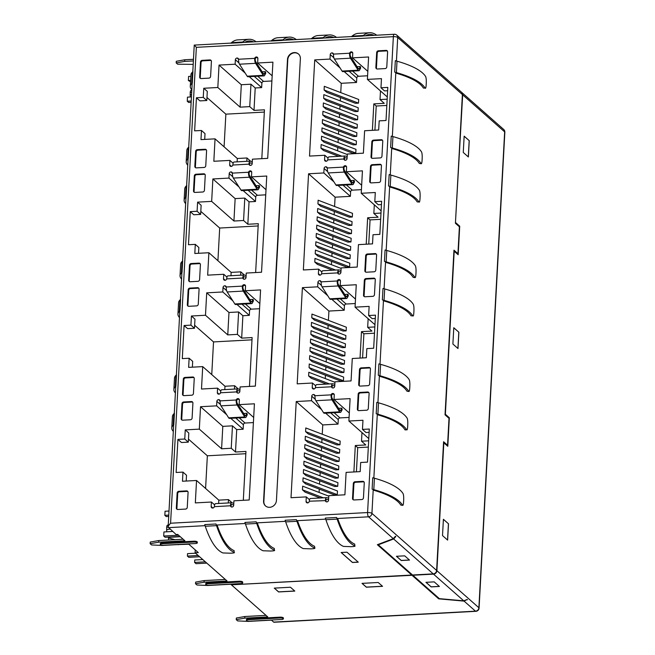 <?xml version="1.0" encoding="UTF-8"?>
<svg xmlns="http://www.w3.org/2000/svg" width="655" height="655" viewBox="0 0 655 655"><rect width="100%" height="100%" fill="white"/><g stroke="black" fill="none" stroke-linecap="round" stroke-linejoin="round"><path stroke-width="0.98" d="M169.006 511.031L165.052 511.244L164.831 515.321L166.247 516.574L168.712 516.435M168.785 515.108L164.831 515.321M172.65 531.475L163.93 531.95L163.709 536.027L165.125 537.28L180.019 536.47M178.602 535.217L163.709 536.027M190.834 76.324L188.599 76.438L188.378 80.516L190.54 81.728M190.613 80.393L188.378 80.516M191.432 96.932L187.477 97.145L187.256 101.222L188.673 102.475L191.145 102.344M191.211 101.009L187.256 101.222M269.655 507.314A6.828 6.124 -48.6 0 0 276.443 500.445L300.367 58.745A6.828 6.124 -48.6 0 0 298.451 53.972A6.828 6.124 -48.6 0 0 291.606 53.292A6.828 6.124 -48.6 0 0 287.496 59.441L263.572 501.141A6.828 6.124 -48.6 0 0 265.488 505.914A6.828 6.124 -48.6 0 0 269.655 507.314M257.882 58.303L256.932 57.468A1.711 1.531 -48.6 0 0 255.278 58.868L255.237 59.187A2.563 0.852 86.9 0 0 255.794 61.848L263.466 73.843A2.563 0.852 86.9 0 0 263.646 74.064A2.563 0.852 86.9 0 0 263.916 74.179A2.563 0.852 86.9 0 0 264.317 73.819L265.431 71.649L262.172 71.829M265.431 71.649L265.791 73.114L264.677 75.292A4.266 1.416 -93.1 0 1 264.006 75.882A4.266 1.416 -93.1 0 1 263.556 75.693A4.266 1.416 -93.1 0 1 263.253 75.333L255.581 63.338A4.266 1.416 -93.1 0 1 254.672 58.688L254.713 58.369A1.711 1.531 131.4 0 1 257.882 58.508L257.636 62.995L272.914 62.168L267.707 158.354L252.429 159.181L252.191 163.668A1.711 1.531 131.4 0 1 248.982 164.151L248.974 163.84A4.266 1.416 -93.1 0 1 250.144 161.138A4.266 1.416 -93.1 0 1 250.284 161.155L252.298 161.646M264.006 75.882L247.926 76.75A4.266 1.416 -93.1 0 1 247.467 76.561A4.266 1.416 -93.1 0 1 247.172 76.201L239.501 64.206A4.266 1.416 -93.1 0 1 238.592 59.556L238.567 59.245A1.711 1.531 131.4 0 0 235.366 59.728L235.129 64.215L219.04 65.082L217.828 87.5L203.754 88.261L203.263 97.39L196.426 97.759L194.633 130.853L201.47 130.484L200.979 139.613L215.045 138.852L213.833 161.269L229.913 160.401L229.676 164.88L231.395 166.403M251.716 172.183L250.759 171.34A1.711 1.531 -48.6 0 0 249.113 172.748L249.072 173.067A2.563 0.852 86.9 0 0 249.62 175.728L257.292 187.723A2.563 0.852 86.9 0 0 257.472 187.944A2.563 0.852 86.9 0 0 257.743 188.05A2.563 0.852 86.9 0 0 258.144 187.698L259.265 185.529L256.007 185.701M259.265 185.529L259.626 186.994L258.504 189.164A4.266 1.416 -93.1 0 1 257.841 189.762A4.266 1.416 -93.1 0 1 257.382 189.573A4.266 1.416 -93.1 0 1 257.087 189.213L249.416 177.21A4.266 1.416 -93.1 0 1 248.499 172.568L248.548 172.249A1.711 1.531 131.4 0 1 251.716 172.388L251.471 176.866L266.749 176.039L261.541 272.234L246.264 273.061L246.018 277.54A1.711 1.531 131.4 0 1 242.817 278.031L242.809 277.72A4.266 1.416 -93.1 0 1 243.971 275.018A4.266 1.416 -93.1 0 1 244.119 275.034L246.133 275.526M257.841 189.762L241.752 190.63A4.266 1.416 -93.1 0 1 241.302 190.441A4.266 1.416 -93.1 0 1 241.007 190.081L233.336 178.086A4.266 1.416 -93.1 0 1 232.419 173.436L232.402 173.117A1.711 1.531 131.4 0 0 229.201 173.608L228.955 178.086L212.875 178.962L211.663 201.38L197.589 202.141L197.098 211.27L190.261 211.639L188.468 244.733L195.305 244.364L194.805 253.493L208.88 252.732L207.668 275.149L223.748 274.273L223.502 278.76L225.23 280.283M245.543 286.063L244.593 285.22A1.711 1.531 -48.6 0 0 242.948 286.62L242.907 286.947A2.563 0.852 86.9 0 0 243.455 289.608L251.127 301.603A2.563 0.852 86.9 0 0 251.307 301.816A2.563 0.852 86.9 0 0 251.577 301.93A2.563 0.852 86.9 0 0 251.978 301.578L253.1 299.401L249.833 299.581M253.1 299.401L253.46 300.874L252.339 303.044A4.266 1.416 -93.1 0 1 251.667 303.633A4.266 1.416 -93.1 0 1 251.217 303.445A4.266 1.416 -93.1 0 1 250.922 303.085L243.251 291.09A4.266 1.416 -93.1 0 1 242.334 286.44L242.375 286.12A1.711 1.531 131.4 0 1 245.551 286.26L245.306 290.746L260.584 289.919L255.376 386.106L240.098 386.933L239.853 391.42A1.711 1.531 131.4 0 1 236.651 391.903L236.643 391.6A4.266 1.416 -93.1 0 1 237.806 388.898A4.266 1.416 -93.1 0 1 237.953 388.906L239.959 389.406M251.667 303.633L235.587 304.51A4.266 1.416 -93.1 0 1 235.137 304.321A4.266 1.416 -93.1 0 1 234.842 303.961L227.162 291.958A4.266 1.416 -93.1 0 1 226.253 287.316L226.237 286.996A1.711 1.531 131.4 0 0 223.036 287.479L222.79 291.966L206.71 292.834L205.49 315.252L191.424 316.013L190.924 325.142L184.096 325.519L182.303 358.613L189.131 358.244L188.64 367.373L202.714 366.612L201.494 389.029L217.583 388.153L217.337 392.64L219.057 394.154M239.378 399.935L238.428 399.1A1.711 1.531 -48.6 0 0 236.774 400.5L236.742 400.819A2.563 0.852 86.9 0 0 237.29 403.48L244.962 415.475A2.563 0.852 86.9 0 0 245.142 415.696A2.563 0.852 86.9 0 0 245.412 415.81A2.563 0.852 86.9 0 0 245.813 415.45L246.927 413.28L243.668 413.461M246.927 413.28L247.287 414.746L246.174 416.916A4.266 1.416 -93.1 0 1 245.502 417.513A4.266 1.416 -93.1 0 1 245.052 417.325A4.266 1.416 -93.1 0 1 244.757 416.965L237.077 404.97A4.266 1.416 -93.1 0 1 236.168 400.32L236.209 400A1.711 1.531 131.4 0 1 239.378 400.139L239.14 404.626L254.418 403.799L249.203 499.986L233.925 500.813L233.688 505.292A1.711 1.531 131.4 0 1 230.478 505.783L230.47 505.472A4.266 1.416 -93.1 0 1 231.641 502.77A4.266 1.416 -93.1 0 1 231.78 502.786L233.794 503.277M245.502 417.513L229.422 418.381A4.266 1.416 -93.1 0 1 228.972 418.193A4.266 1.416 -93.1 0 1 228.669 417.833L220.997 405.838A4.266 1.416 -93.1 0 1 220.088 401.188L220.072 400.876A1.711 1.531 131.4 0 0 216.862 401.359L216.625 405.846L200.536 406.714L199.325 429.131L185.25 429.893L184.759 439.022L177.923 439.39L176.13 472.484L182.966 472.116L182.475 481.245L196.541 480.483L195.329 502.901L211.409 502.033L211.172 506.511L212.891 508.034M193.2 64.395L177.603 64.174L176.187 62.921L176.277 61.292L184.792 59.769L193.471 59.302M421.132 56.641L396.75 35.108A3.414 3.062 131.4 0 1 397.708 37.491L396.439 61.021M421.321 56.78L461.431 92.167A3.414 3.062 131.4 0 1 462.389 94.557L455.421 223.273L459.392 226.777L457.935 253.673L453.964 250.169L445.04 414.828L449.011 418.332L447.561 445.236L443.582 441.732L436.615 570.448A3.414 3.062 131.4 0 1 433.225 573.878L412.544 575L378.312 544.796L393.655 538.975L395.816 536.56L395.464 536.249L393.303 538.664L377.362 544.706L411.741 575.041L231.387 584.809L230.74 584.235L207.741 585.48L196.958 584.997L195.542 583.744L204.049 582.221L227.048 580.977L195.084 552.771L198.293 552.599L188.566 544.01L162.35 545.435L151.567 544.952L150.151 543.699L158.666 542.176L184.882 540.76L177.726 534.455L176.121 534.537L168.138 527.095L173.673 424.915A3.414 0.999 -176.9 0 1 173.796 424.669L173.157 425.308A37.564 11.004 -176.9 0 0 171.782 428.026A37.564 11.004 -176.9 0 0 173.321 431.408M492.519 119.603L461.718 92.42A3.414 3.062 -48.6 0 0 461.57 92.298M455.446 222.725L462.676 94.811A3.414 3.062 -48.6 0 0 461.718 92.42M404.692 555.841L396.439 556.283L401.237 560.516L409.49 560.074L404.692 555.841M434.2 581.877L425.947 582.32L431.146 586.905L439.399 586.454L434.2 581.877M231.69 584.792L412.02 575.295L438.719 598.842L464.084 601.11L467.146 599.489L463.765 600.832L439.349 598.645L412.83 575.246L433.504 574.132A3.414 3.062 -48.6 0 0 436.901 570.693L443.828 442.796L447.799 446.301L449.338 417.767L445.367 414.263L454.202 251.233L458.173 254.738L459.72 226.212L455.749 222.708M346.97 552.198L341.14 552.509L352.447 562.489L358.277 562.178L346.97 552.198M337.186 518.514L337.923 519.169A76.848 25.537 86.9 0 0 354.723 544.092L354.773 545.795A78.551 26.11 -93.1 0 1 337.153 519.112L336.604 517.475A3.414 1.138 86.9 0 0 337.186 518.514L368.544 516.811L393.303 538.664M296.396 519.652L285.138 520.258L285.686 521.896A78.551 26.11 -93.1 0 0 303.306 548.587L310.945 548.857C314.244 548.702 315.448 548.407 314.564 547.973A78.551 26.11 -93.1 0 1 296.944 521.29L296.396 519.652A3.414 1.138 86.9 0 0 296.977 520.692L297.722 521.347A76.848 25.537 86.9 0 0 314.515 546.27L314.916 548.235M256.776 522.87L257.513 523.517A76.848 25.537 86.9 0 0 274.306 548.448L274.355 550.151A78.551 26.11 -93.1 0 1 256.744 523.468L256.195 521.822A3.414 1.138 86.9 0 0 256.776 522.87L285.49 521.314M216.568 525.04L217.313 525.695A76.848 25.537 86.9 0 0 234.105 550.626L234.154 552.329A78.551 26.11 -93.1 0 1 216.535 525.646L215.986 524A3.414 1.138 86.9 0 0 216.568 525.04L245.289 523.492M242.669 582.95L242.71 582.131A2.563 0.753 -176.9 0 0 239.304 581.247L207.455 582.966A2.563 0.753 -176.9 0 0 205.752 583.58L205.711 584.399A2.563 0.753 -176.9 0 0 209.117 585.283L240.958 583.564A2.563 0.753 -176.9 0 0 242.669 582.95A2.563 0.753 -176.9 0 0 239.255 582.058L207.414 583.785A2.563 0.753 -176.9 0 0 205.711 584.399M197.278 542.905L197.319 542.086A2.563 0.753 -176.9 0 0 193.913 541.202L162.072 542.921A2.563 0.753 -176.9 0 0 160.36 543.535L160.319 544.354A2.563 0.753 -176.9 0 0 163.725 545.238L195.567 543.519A2.563 0.753 -176.9 0 0 197.278 542.905A2.563 0.753 -176.9 0 0 193.872 542.012L162.022 543.74A2.563 0.753 -176.9 0 0 160.319 544.354M448.503 523.795L443.402 519.292L442.518 535.593L447.619 540.097L448.503 523.795L443.394 519.358M458.877 332.232L453.776 327.729L452.892 344.031L457.992 348.534L458.877 332.232L453.768 327.803M469.25 140.669L464.149 136.166L463.265 152.468L468.374 156.971L469.25 140.669L464.141 136.24M378.205 582.491L362.019 583.368L366.358 587.199L382.553 586.323L378.205 582.491M290.46 587.24L274.265 588.116L278.604 591.948L294.799 591.072L290.46 587.24M231.673 585.062L267.756 616.895L244.757 618.14L236.242 619.663L237.667 620.915L248.45 621.39L271.448 620.146L273.659 622.103L475.489 611.172L464.084 601.11M283.369 618.869L283.418 618.05A2.563 0.753 -176.9 0 0 280.012 617.157L248.163 618.885A2.563 0.753 -176.9 0 0 246.46 619.499L246.411 620.31A2.563 0.753 -176.9 0 0 249.825 621.202L281.666 619.474A2.563 0.753 -176.9 0 0 283.369 618.869A2.563 0.753 -176.9 0 0 279.963 617.976L248.122 619.704A2.563 0.753 -176.9 0 0 246.411 620.31M374.464 294.627L375.274 279.677A1.711 1.531 -48.6 0 0 373.751 278.138L366.039 278.555A1.711 1.531 -48.6 0 0 364.336 280.274L363.533 295.217A1.711 1.531 -48.6 0 0 365.048 296.764L372.769 296.347A1.711 1.531 -48.6 0 0 374.464 294.627M375.79 270.073L376.6 255.131A1.711 1.531 -48.6 0 0 375.086 253.583L367.365 254.001A1.711 1.531 -48.6 0 0 365.67 255.72L364.86 270.662A1.711 1.531 -48.6 0 0 366.382 272.21L374.095 271.792A1.711 1.531 -48.6 0 0 375.79 270.073M380.629 180.747L381.439 165.805A1.711 1.531 -48.6 0 0 379.916 164.258L372.204 164.675A1.711 1.531 -48.6 0 0 370.509 166.395L369.698 181.345A1.711 1.531 -48.6 0 0 371.221 182.884L378.934 182.467A1.711 1.531 -48.6 0 0 380.629 180.747M381.963 156.193L382.766 141.251A1.711 1.531 -48.6 0 0 381.251 139.703L373.53 140.121A1.711 1.531 -48.6 0 0 371.835 141.84L371.025 156.791A1.711 1.531 -48.6 0 0 372.548 158.33L380.26 157.912A1.711 1.531 -48.6 0 0 381.963 156.193M386.794 66.876L387.604 51.925A1.711 1.531 -48.6 0 0 386.09 50.386L378.369 50.803A1.711 1.531 -48.6 0 0 376.674 52.515L375.864 67.465A1.711 1.531 -48.6 0 0 377.386 69.004L385.099 68.587A1.711 1.531 -48.6 0 0 386.794 66.876M369.625 383.953L370.435 369.002A1.711 1.531 -48.6 0 0 368.912 367.463L361.2 367.881A1.711 1.531 -48.6 0 0 359.505 369.6L358.694 384.542A1.711 1.531 -48.6 0 0 360.209 386.09L367.93 385.672A1.711 1.531 -48.6 0 0 369.625 383.953M196.353 167.876A1.711 1.531 131.4 0 1 194.83 166.329L195.64 151.387A1.711 1.531 131.4 0 1 197.335 149.668L205.056 149.25A1.711 1.531 131.4 0 1 206.579 150.789L205.768 165.74A1.711 1.531 131.4 0 1 204.065 167.459L196.353 167.876M195.026 192.423A1.711 1.531 131.4 0 1 193.503 190.883L194.314 175.933A1.711 1.531 131.4 0 1 196.009 174.214L203.73 173.796A1.711 1.531 131.4 0 1 205.244 175.344L204.434 190.286A1.711 1.531 131.4 0 1 202.739 192.005L195.026 192.423M243.971 275.018L227.891 275.886A4.266 1.416 -93.1 0 0 226.728 278.588L226.671 278.899A1.711 1.531 131.4 0 1 223.502 278.76M184.022 395.628A1.711 1.531 131.4 0 1 182.499 394.081L183.31 379.139A1.711 1.531 131.4 0 1 185.005 377.419L192.717 377.002A1.711 1.531 131.4 0 1 194.24 378.549L193.43 393.491A1.711 1.531 131.4 0 1 191.735 395.211L184.022 395.628M329.088 156.889A4.266 1.416 -93.1 0 0 328.941 156.873A4.266 1.416 -93.1 0 0 327.778 159.574L327.729 159.886A1.711 1.531 131.4 0 1 324.561 159.746L326.28 161.261M333.845 57.763L330.251 54.594L330.014 59.073L314.727 59.9L309.52 156.086L324.798 155.26L324.561 159.746M330.251 54.594A1.711 1.531 131.4 0 1 333.452 54.103L333.477 54.422A4.266 1.416 -93.1 0 0 334.386 59.065L350.466 58.197A4.266 1.416 -93.1 0 1 349.557 53.546L349.598 53.227A1.711 1.531 131.4 0 1 352.767 53.374L352.521 57.853L368.609 56.985L367.389 79.402L381.464 78.641L380.973 87.77L387.809 87.402L386.016 120.495L379.18 120.864L378.68 129.993L364.614 130.754L363.394 153.172L347.314 154.04L347.076 158.526A1.711 1.531 131.4 0 1 343.867 159.009L343.859 158.707A4.266 1.416 -93.1 0 1 345.029 156.005A4.266 1.416 -93.1 0 1 345.169 156.013L347.183 156.512M322.923 270.761A4.266 1.416 -93.1 0 0 322.776 270.752A4.266 1.416 -93.1 0 0 321.613 273.454L321.556 273.765A1.711 1.531 131.4 0 1 318.387 273.626L320.115 275.141M327.68 171.643L324.086 168.466L323.84 172.953L308.562 173.78L303.355 269.966L318.633 269.139L318.387 273.626M324.086 168.466A1.711 1.531 131.4 0 1 327.287 167.983L327.303 168.294A4.266 1.416 -93.1 0 0 328.221 172.945L344.301 172.077A4.266 1.416 -93.1 0 1 343.384 167.426L343.433 167.107A1.711 1.531 131.4 0 1 346.601 167.246L346.356 171.733L362.436 170.857L361.224 193.274L375.299 192.513L374.799 201.642L381.636 201.273L379.843 234.367L373.014 234.744L372.515 243.873L358.441 244.634L357.229 267.052L341.149 267.92L340.903 272.406A1.711 1.531 131.4 0 1 337.702 272.889L337.693 272.578A4.266 1.416 -93.1 0 1 338.856 269.876A4.266 1.416 -93.1 0 1 339.003 269.893L341.018 270.384M182.688 420.183A1.711 1.531 131.4 0 1 181.165 418.635L181.975 403.693A1.711 1.531 131.4 0 1 183.678 401.973L191.391 401.556A1.711 1.531 131.4 0 1 192.914 403.095L192.103 418.046A1.711 1.531 131.4 0 1 190.409 419.765L182.688 420.183M231.641 502.77L215.56 503.646A4.266 1.416 -93.1 0 0 214.39 506.348L214.341 506.659A1.711 1.531 131.4 0 1 211.172 506.511M363.459 497.825L364.27 482.882A1.711 1.531 -48.6 0 0 362.747 481.335L355.035 481.752A1.711 1.531 -48.6 0 0 353.332 483.472L352.521 498.422A1.711 1.531 -48.6 0 0 354.044 499.962L361.765 499.544A1.711 1.531 -48.6 0 0 363.459 497.825M368.298 408.507L369.101 393.557A1.711 1.531 -48.6 0 0 367.586 392.009L359.865 392.435A1.711 1.531 -48.6 0 0 358.17 394.146L357.36 409.097A1.711 1.531 -48.6 0 0 358.883 410.636L366.595 410.218A1.711 1.531 -48.6 0 0 368.298 408.507M310.585 498.52A4.266 1.416 -93.1 0 0 310.445 498.504A4.266 1.416 -93.1 0 0 309.275 501.206L325.363 500.641A1.711 1.531 131.4 0 0 328.573 500.158L328.81 495.671L344.898 494.803L346.11 472.386L360.185 471.625L360.676 462.495L367.512 462.127L369.305 429.033L362.469 429.402L362.96 420.273L348.894 421.034L350.106 398.617L334.025 399.485L334.263 395.006A1.711 1.531 131.4 0 0 331.094 394.859L331.053 395.178A4.266 1.416 -93.1 0 0 331.962 399.828L339.642 411.823A4.266 1.416 -93.1 0 0 340.387 412.372A4.266 1.416 -93.1 0 0 341.058 411.782L342.172 409.612L341.812 408.147L340.698 410.317A2.563 0.852 86.9 0 1 340.297 410.669A2.563 0.852 86.9 0 1 339.847 410.341L340.698 410.317M309.226 501.517A1.711 1.531 131.4 0 1 306.057 501.378L307.776 502.893M315.35 399.394L311.747 396.218L311.51 400.704L296.232 401.531L291.017 497.718L306.294 496.891L306.057 501.378M311.747 396.218A1.711 1.531 131.4 0 1 314.957 395.735L314.973 396.054A4.266 1.416 -93.1 0 0 315.882 400.696L331.962 399.828M177.849 509.5A1.711 1.531 131.4 0 1 176.334 507.961L177.137 493.01A1.711 1.531 131.4 0 1 178.84 491.299L186.552 490.882A1.711 1.531 131.4 0 1 188.075 492.421L187.264 507.371A1.711 1.531 131.4 0 1 185.57 509.082L177.849 509.5M321.515 285.514L317.921 282.346L317.675 286.825L302.397 287.651L297.19 383.846L312.468 383.019L312.222 387.498L313.941 389.021M317.921 282.346A1.711 1.531 131.4 0 1 321.122 281.855L321.138 282.174A4.266 1.416 -93.1 0 0 322.047 286.825L338.136 285.948A4.266 1.416 -93.1 0 1 337.219 281.306L337.26 280.987A1.711 1.531 131.4 0 1 340.436 281.126L340.191 285.613L356.271 284.737L355.059 307.154L369.133 306.393L368.634 315.522L375.471 315.153L373.677 348.247L366.841 348.616L366.35 357.745L352.275 358.506L351.064 380.923L334.983 381.799L334.738 386.278A1.711 1.531 131.4 0 1 331.536 386.769L331.528 386.458A4.266 1.416 -93.1 0 1 332.691 383.756A4.266 1.416 -93.1 0 1 332.838 383.773L334.844 384.264M316.75 384.641A4.266 1.416 -93.1 0 0 316.611 384.624A4.266 1.416 -93.1 0 0 315.44 387.326L315.391 387.637A1.711 1.531 131.4 0 1 312.222 387.498M237.806 388.898L221.726 389.766A4.266 1.416 -93.1 0 0 220.555 392.468L220.506 392.779A1.711 1.531 131.4 0 1 217.337 392.64M188.853 306.303A1.711 1.531 131.4 0 1 187.338 304.755L188.149 289.813A1.711 1.531 131.4 0 1 189.844 288.094L197.556 287.676A1.711 1.531 131.4 0 1 199.079 289.223L198.268 304.166A1.711 1.531 131.4 0 1 196.574 305.885L188.853 306.303M190.187 281.748A1.711 1.531 131.4 0 1 188.665 280.209L189.475 265.259A1.711 1.531 131.4 0 1 191.17 263.539L198.891 263.122A1.711 1.531 131.4 0 1 200.405 264.669L199.595 279.611A1.711 1.531 131.4 0 1 197.9 281.331L190.187 281.748M250.144 161.138L234.056 162.014A4.266 1.416 -93.1 0 0 232.893 164.716L232.844 165.027A1.711 1.531 131.4 0 1 229.676 164.88M201.191 78.551A1.711 1.531 131.4 0 1 199.669 77.003L200.479 62.061A1.711 1.531 131.4 0 1 202.174 60.342L209.895 59.924A1.711 1.531 131.4 0 1 211.409 61.464L210.607 76.414A1.711 1.531 131.4 0 1 208.904 78.133L201.191 78.551M196.426 97.759L199.971 100.886L206.808 100.518L203.263 97.39M206.808 100.518L207.299 91.389L203.754 88.261M204.704 139.417L205.015 133.612L201.47 130.484M271.899 80.966L263.588 81.416A1.711 1.531 -48.6 0 0 261.894 83.128L261.648 87.614L249.26 76.676M250.963 84.208L249.743 106.626L240.098 107.15L241.31 84.732L250.963 84.208L255.213 87.958L261.648 87.614M255.213 87.958L254.001 110.376L264.456 109.811L261.812 158.674M237.135 161.842L237.315 158.502L215.045 138.852M240.098 107.15L217.828 87.5M241.31 84.732L219.04 65.082M233.147 163.251L229.913 160.401M272.177 75.816L257.636 62.995M245.175 73.082L235.129 64.215M190.261 211.639L193.806 214.766L200.643 214.398L197.098 211.27M200.643 214.398L201.134 205.269L197.589 202.141M198.53 253.288L198.85 247.492L195.305 244.364M265.733 194.838L257.423 195.288A1.711 1.531 -48.6 0 0 255.72 197.008L255.483 201.494L243.087 190.556M244.79 198.088L243.578 220.498L233.933 221.022L235.145 198.604L244.79 198.088L249.047 201.838L255.483 201.494M249.047 201.838L247.836 224.256L258.291 223.691L255.638 272.554M230.969 275.722L231.149 272.382L208.88 252.732M233.933 221.022L211.663 201.38M235.145 198.604L212.875 178.962M226.974 277.122L223.748 274.273M266.012 189.696L251.471 176.866M239.01 186.953L228.955 178.086M184.096 325.519L187.641 328.646L194.47 328.278L190.924 325.142M194.47 328.278L194.969 319.141L191.424 316.013M192.365 367.168L192.685 361.372L189.131 358.244M259.568 308.718L251.25 309.168A1.711 1.531 -48.6 0 0 249.555 310.888L249.318 315.366L236.922 304.436M238.625 311.96L237.413 334.377L227.76 334.901L228.98 312.484L238.625 311.96L242.882 315.718L249.318 315.366M242.882 315.718L241.67 338.136L252.118 337.562L249.473 386.425M224.796 389.602L224.984 386.253L202.714 366.612M227.76 334.901L205.49 315.252M228.98 312.484L206.71 292.834M220.809 391.002L217.583 388.153M259.847 303.576L245.306 290.746M232.844 300.833L222.79 291.966M177.923 439.39L181.468 442.518L188.304 442.15L184.759 439.022M188.304 442.15L188.804 433.02L185.25 429.893M186.2 481.048L186.511 475.243L182.966 472.116M253.395 422.59L245.085 423.04A1.711 1.531 -48.6 0 0 243.39 424.759L243.144 429.246L230.756 418.308M232.46 425.84L231.248 448.257L221.595 448.781L222.806 426.364L232.46 425.84L236.717 429.59L243.144 429.246M236.717 429.59L235.497 452.007L245.952 451.442L243.308 500.305M218.631 503.474L218.811 500.133L196.541 480.483M221.595 448.781L199.325 429.131M222.806 426.364L200.536 406.714M214.644 504.882L211.409 502.033M253.673 417.448L239.14 404.626M226.671 414.713L216.625 405.846M369.125 432.357L366.014 432.529L362.469 429.402M336.948 444.933L339.978 444.77L340.182 441.102L305.795 427.952L305.598 431.62L308.251 433.962L336.948 444.933M336.498 453.244L339.527 453.08L339.732 449.412L305.345 436.263L305.148 439.931L307.801 442.272L336.498 453.244M336.048 461.562L339.077 461.398L339.282 457.73L304.894 444.581L304.698 448.249L307.351 450.591L336.048 461.562M335.597 469.872L338.627 469.709L338.831 466.041L304.444 452.892L304.248 456.568L306.9 458.901L335.597 469.872M335.147 478.191L338.177 478.027L338.381 474.359L303.994 461.21L303.797 464.878L306.45 467.22L335.147 478.191M334.697 486.501L337.726 486.337L337.931 482.669L303.543 469.529L303.347 473.197L306 475.53L334.697 486.501M334.247 494.82L337.276 494.656L337.481 490.988L303.093 477.839L302.897 481.507L305.549 483.849L334.247 494.82M361.978 432.578L361.511 441.2L365.768 444.958L355.313 445.523L353.88 471.968M334.091 412.715L339.97 417.906L349.09 417.415M339.97 417.906A1.711 1.531 -48.6 0 0 338.275 419.626L330.652 412.904M322.252 434.24L322.751 424.931L338.029 424.104L338.275 419.626M321.982 439.21L321.802 442.559M321.531 447.521L321.351 450.869M321.081 455.839L320.901 459.188M320.631 464.149L320.451 467.498M320.18 472.468L320 475.817M319.73 480.778L319.55 484.127M319.28 489.097L319.1 492.445M318.829 497.415L318.797 498.054M349.328 412.986L334.025 399.485M368.79 438.588L348.894 421.034M338.029 424.104L325.641 413.174M321.556 409.572L311.51 400.704M322.751 424.931L296.232 401.531M195.239 549.897L195.084 552.771M436.901 570.693L478.887 607.734A3.414 3.062 131.4 0 1 475.489 611.172A3.414 1.138 86.9 0 0 475.849 611.32L274.019 622.25A3.414 1.138 -93.1 0 1 273.659 622.103M423.384 88.04A76.848 22.516 3.1 0 0 396.545 73.278L395.808 72.623A3.414 0.999 -176.9 0 0 394.703 72.115L396.398 72.59A78.551 23.015 -176.9 0 1 425.079 88.081L423.384 88.04L425.079 88.081C425.66 88.826 426.037 87.516 426.217 84.151C426.413 80.581 426.241 78.084 425.701 76.668A78.551 23.015 -176.9 0 0 397.012 61.185L395.317 60.702L394.703 72.115M392.312 147.997L392.935 136.584A78.551 23.015 -176.9 0 1 421.615 152.066C422.156 153.491 422.328 155.988 422.131 159.55C421.951 162.915 421.574 164.225 421.001 163.48A78.551 23.015 -176.9 0 0 392.312 147.997L390.617 147.522A3.414 0.999 3.1 0 1 391.723 148.03L392.468 148.685A76.848 22.516 3.1 0 1 419.298 163.447L421.304 163.75L419.298 163.447M417.21 201.92A76.848 22.516 3.1 0 0 390.38 187.158L389.643 186.503A3.414 0.999 -176.9 0 0 388.538 185.995L390.233 186.47A78.551 23.015 -176.9 0 1 418.913 201.953L417.21 201.92L418.913 201.953C419.495 202.698 419.871 201.396 420.043 198.031C420.248 194.461 420.076 191.964 419.536 190.54A78.551 23.015 -176.9 0 0 390.847 175.057L389.152 174.582L388.538 185.995M386.147 261.869L386.761 250.464A78.551 23.015 -176.9 0 1 415.45 265.946C415.99 267.363 416.162 269.86 415.966 273.43C415.786 276.795 415.409 278.105 414.828 277.36A78.551 23.015 -176.9 0 0 386.147 261.869L384.452 261.394A3.414 0.999 3.1 0 1 385.558 261.902L386.294 262.557A76.848 22.516 3.1 0 1 413.133 277.319L415.131 277.63L413.133 277.319M411.045 315.8A76.848 22.516 3.1 0 0 384.215 301.03L383.47 300.383A3.414 0.999 -176.9 0 0 382.364 299.867L384.059 300.35A78.551 23.015 -176.9 0 1 412.748 315.833L411.045 315.8L412.748 315.833C413.33 316.578 413.706 315.268 413.878 311.903C414.083 308.333 413.911 305.844 413.362 304.419A78.551 23.015 -176.9 0 0 384.681 288.937L382.987 288.462L382.364 299.867M379.982 375.749L380.596 364.336A78.551 23.015 -176.9 0 1 409.285 379.818C409.825 381.243 409.997 383.74 409.793 387.31C409.621 390.675 409.244 391.977 408.663 391.231A78.551 23.015 -176.9 0 0 379.982 375.749L378.287 375.274A3.414 0.999 3.1 0 1 379.392 375.782L380.129 376.437A76.848 22.516 3.1 0 1 406.96 391.199L408.966 391.502L406.96 391.199M405.183 429.942L404.88 429.672A76.848 22.516 3.1 0 0 378.05 414.91L377.305 414.255A3.414 0.999 -176.9 0 0 376.199 413.747L377.894 414.222A78.551 23.015 -176.9 0 1 406.583 429.713L405.183 429.95M373.808 489.629L374.431 478.216A78.551 23.015 -176.9 0 1 403.112 493.698C403.66 495.123 403.832 497.612 403.627 501.181C403.455 504.546 403.079 505.857 402.498 505.111A78.551 23.015 -176.9 0 0 373.808 489.629L372.114 489.154A3.414 0.999 3.1 0 1 373.219 489.662L373.964 490.317A76.848 22.516 3.1 0 1 400.794 505.079L402.8 505.382L400.794 505.079M177.931 544.592L188.656 544.092M168.556 540.015L168.466 537.362A2.988 0.991 86.9 0 0 168.474 537.092M166.706 531.803L166.681 527.25C166.837 525.588 167.238 524.942 167.876 525.31M190.253 96.997L190.228 92.445C190.384 90.783 190.785 90.136 191.424 90.513M188.812 544.231L177.759 544.6M309.528 499.74L306.294 496.891M323.324 497.808L302.446 489.825L305.099 492.159L320.295 497.972M302.446 489.825L302.643 486.157L328.785 496.146M368.323 447.078L357.72 447.652L355.313 445.523M361.511 441.2L368.667 440.815M357.72 447.652L356.41 471.829M337.276 494.656L302.897 481.507M337.726 486.337L303.347 473.197M338.177 478.027L303.797 464.878M338.627 469.709L304.248 456.568M339.077 461.398L304.698 448.249M339.527 453.08L305.148 439.931M339.978 444.77L305.598 431.62M334.263 394.801L333.313 393.958A1.711 1.531 -48.6 0 0 331.659 395.358L331.627 395.685A2.563 0.852 86.9 0 0 332.175 398.346L339.847 410.341M314.736 395.145A1.711 1.531 -48.6 0 0 314.015 395.006L314.965 395.841M338.553 408.319L341.812 408.147M340.387 412.372L324.307 413.248A4.266 1.416 -93.1 0 1 323.554 412.699L315.882 400.696M328.589 499.814L326.706 499.347A2.563 0.852 86.9 0 0 326.616 499.339A2.563 0.852 86.9 0 0 325.928 500.838L325.936 501.141A1.711 1.531 -48.6 0 0 326.149 501.738M325.363 500.641L325.355 500.338A4.266 1.416 -93.1 0 1 326.526 497.636A4.266 1.416 -93.1 0 1 326.665 497.644L328.679 498.144M368.871 392.656A1.711 1.531 -48.6 0 0 368.151 392.517L360.438 392.935A1.711 1.531 -48.6 0 0 358.735 394.646L357.933 409.596A1.711 1.531 -48.6 0 0 358.162 410.497M364.041 481.982A1.711 1.531 -48.6 0 0 363.312 481.843L355.599 482.26A1.711 1.531 -48.6 0 0 353.905 483.971L353.094 498.922A1.711 1.531 -48.6 0 0 353.323 499.822M205.588 488.458L207.357 455.79L245.83 453.71M231.248 448.257L235.497 452.007M207.357 455.79L188.468 439.128M218.811 500.133L228.464 499.609L232.173 502.884M228.464 499.609L228.284 502.95M219.851 400.279A1.711 1.531 -48.6 0 0 219.13 400.139L220.08 400.983M233.704 504.948L231.821 504.489A2.563 0.852 86.9 0 0 231.731 504.473A2.563 0.852 86.9 0 0 231.043 505.979L231.051 506.282A1.711 1.531 -48.6 0 0 231.264 506.872M177.128 509.361A1.711 1.531 131.4 0 1 176.899 508.46L177.71 493.518A1.711 1.531 131.4 0 1 179.405 491.799L187.117 491.381A1.711 1.531 131.4 0 1 187.846 491.52M181.967 420.043A1.711 1.531 131.4 0 1 181.738 419.135L182.548 404.192A1.711 1.531 131.4 0 1 184.243 402.473L191.956 402.055A1.711 1.531 131.4 0 1 192.685 402.195M374.496 333.198L363.893 333.772L362.583 357.949M363.893 333.772L361.478 331.643L360.045 358.089M375.29 318.486L372.179 318.649L368.634 315.522M374.955 324.708L355.059 307.154M340.428 280.921L339.478 280.086A1.711 1.531 -48.6 0 0 337.833 281.486L337.792 281.806A2.563 0.852 86.9 0 0 338.34 284.466L346.012 296.461A2.563 0.852 86.9 0 0 346.462 296.789A2.563 0.852 86.9 0 0 346.863 296.437L347.985 294.267L348.345 295.732L347.224 297.902A4.266 1.416 -93.1 0 1 346.552 298.5A4.266 1.416 -93.1 0 1 345.807 297.951L338.136 285.948M315.694 385.86L312.468 383.019M311.764 317.74L314.416 320.082L343.114 331.053L346.151 330.89L346.348 327.222L311.96 314.072L311.764 317.74L346.151 330.89M311.313 326.059L313.966 328.392L342.663 339.372L345.701 339.208L345.897 335.54L311.51 322.391L311.313 326.059L345.701 339.208M310.863 334.369L313.516 336.711L342.213 347.682L345.25 347.518L345.447 343.85L311.06 330.701L310.863 334.369L345.25 347.518M310.413 342.688L313.065 345.021L341.763 356.001L344.8 355.837L344.997 352.169L310.609 339.02L310.413 342.688L344.8 355.837M309.962 350.998L312.615 353.34L341.312 364.311L344.35 364.147L344.546 360.479L310.159 347.33L309.962 350.998L344.35 364.147M309.512 359.317L312.165 361.658L340.862 372.63L343.9 372.466L344.096 368.798L309.709 355.649L309.512 359.317L343.9 372.466M309.062 367.627L311.714 369.969L340.412 380.94L343.449 380.776L343.646 377.108L309.258 363.959L309.062 367.627L343.449 380.776M329.498 383.928L308.611 375.945L311.264 378.287L326.46 384.092M308.611 375.945L308.808 372.277L334.959 382.274M331.807 299.294L344.202 310.233L328.916 311.06L328.417 320.369M328.147 325.33L327.967 328.679M327.697 333.649L327.516 336.998M327.246 341.959L327.066 345.308M326.796 350.278L326.616 353.626M326.346 358.588L326.165 361.937M325.895 366.906L325.715 370.255M325.445 375.217L325.265 378.565M324.995 383.535L324.962 384.174M328.916 311.06L302.397 287.651M327.729 295.692L317.675 286.825M344.202 310.233L344.44 305.746L336.826 299.024M340.256 298.836L346.135 304.026A1.711 1.531 -48.6 0 0 344.44 305.746M320.901 281.265A1.711 1.531 -48.6 0 0 320.18 281.126L321.13 281.969M344.718 294.439L347.985 294.267M346.552 298.5L330.472 299.368A4.266 1.416 -93.1 0 1 329.727 298.819L322.047 286.825M346.135 304.026L355.256 303.535M355.493 299.114L340.191 285.613M368.143 318.698L367.676 327.328L371.934 331.078L361.478 331.643M367.676 327.328L374.832 326.935M334.754 385.934L332.871 385.467A2.563 0.852 86.9 0 0 332.781 385.459A2.563 0.852 86.9 0 0 332.093 386.958L332.101 387.269A1.711 1.531 -48.6 0 0 332.322 387.858M349.279 217.173L352.316 217.01L352.513 213.342L318.133 200.201L317.929 203.869L320.582 206.202L349.279 217.173M348.828 225.492L351.866 225.328L352.062 221.66L317.683 208.511L317.478 212.179L320.131 214.521L348.828 225.492M348.378 233.81L351.416 233.638L351.612 229.97L317.233 216.83L317.028 220.498L319.681 222.831L348.378 233.81M347.928 242.121L350.965 241.957L351.162 238.289L316.783 225.14L316.578 228.808L319.231 231.149L347.928 242.121M347.477 250.439L350.515 250.267L350.712 246.599L316.332 233.458L316.128 237.126L318.78 239.46L347.477 250.439M347.027 258.75L350.065 258.586L350.261 254.918L315.882 241.769L315.677 245.437L318.33 247.778L347.027 258.75M346.577 267.068L349.614 266.904L349.811 263.228L315.432 250.087L315.227 253.755L317.88 256.089L346.577 267.068M374.308 204.827L373.841 213.448L378.099 217.198L367.643 217.771L366.21 244.209M346.421 184.964L352.308 190.155L361.421 189.655M352.308 190.155A1.711 1.531 -48.6 0 0 350.605 191.866L342.991 185.144M334.582 206.489L335.09 197.18L350.368 196.353L350.605 191.866M334.312 211.459L334.132 214.807M333.862 219.769L333.682 223.118M333.411 228.087L333.231 231.436M332.961 236.398L332.781 239.746M332.511 244.716L332.331 248.065M332.06 253.026L331.88 256.375M331.61 261.345L331.43 264.694M331.16 269.655L331.127 270.302M321.859 271.989L318.633 269.139M340.927 272.054L339.036 271.596A2.563 0.852 86.9 0 0 338.954 271.588A2.563 0.852 86.9 0 0 338.267 273.086L338.267 273.389A1.711 1.531 -48.6 0 0 338.488 273.978M380.661 219.319L370.059 219.892L367.643 217.771M381.12 210.828L361.224 193.274M373.841 213.448L380.997 213.063M361.658 185.234L346.356 171.733M346.601 167.041L345.644 166.206A1.711 1.531 -48.6 0 0 343.998 167.606L343.957 167.926A2.563 0.852 86.9 0 0 344.505 170.587L352.177 182.589A2.563 0.852 86.9 0 0 352.627 182.917A2.563 0.852 86.9 0 0 353.029 182.557L354.15 180.387L354.511 181.861L353.389 184.03A4.266 1.416 -93.1 0 1 352.726 184.62A4.266 1.416 -93.1 0 1 351.972 184.071L344.301 172.077M327.074 167.393A1.711 1.531 -48.6 0 0 326.346 167.254L327.303 168.089M352.726 184.62L336.637 185.488A4.266 1.416 -93.1 0 1 335.892 184.939L328.221 172.945M350.892 180.567L354.15 180.387M350.368 196.353L337.972 185.422M333.894 181.82L323.84 172.953M335.09 197.18L308.562 173.78M335.663 270.056L314.777 262.065L317.429 264.407L332.625 270.22M314.777 262.065L314.981 258.398L341.124 268.394M381.456 204.606L378.353 204.778L374.799 201.642M370.059 219.892L368.749 244.078M355.444 103.302L358.481 103.138L358.678 99.47L324.299 86.321L324.102 89.989L326.747 92.33L355.444 103.302M354.994 111.612L358.031 111.448L358.228 107.78L323.848 94.631L323.652 98.307L326.296 100.641L354.994 111.612M354.543 119.93L357.581 119.767L357.777 116.099L323.398 102.95L323.202 106.618L325.846 108.959L354.543 119.93M354.093 128.241L357.131 128.077L357.327 124.409L322.948 111.268L322.751 114.936L325.396 117.27L354.093 128.241M353.643 136.559L356.68 136.396L356.877 132.728L322.497 119.578L322.301 123.246L324.945 125.588L353.643 136.559M353.192 144.87L356.23 144.706L356.426 141.038L322.047 127.897L321.851 131.565L324.495 133.898L353.192 144.87M352.742 153.188L355.78 153.024L355.976 149.356L321.597 136.207L321.4 139.875L324.045 142.217L352.742 153.188M380.481 90.947L380.015 99.568L384.264 103.326L373.817 103.891L372.384 130.337M352.587 71.084L358.473 76.275L367.586 75.784M358.473 76.275A1.711 1.531 -48.6 0 0 356.779 77.994L349.156 71.272M340.747 92.609L341.255 83.3L356.533 82.473L356.779 77.994M340.485 97.579L340.297 100.927M340.035 105.889L339.847 109.238M339.585 114.207L339.396 117.556M339.134 122.518L338.946 125.866M338.684 130.836L338.496 134.185M338.234 139.155L338.046 142.495M337.784 147.465L337.595 150.814M337.333 155.784L337.292 156.422M328.032 158.109L324.798 155.26M347.093 158.182L345.201 157.716A2.563 0.852 86.9 0 0 345.119 157.708A2.563 0.852 86.9 0 0 344.432 159.206L344.44 159.509A1.711 1.531 -48.6 0 0 344.653 160.107M386.827 105.447L376.224 106.02L373.817 103.891M387.285 96.956L367.389 79.402M380.015 99.568L387.171 99.183M367.832 71.354L352.521 57.853M352.767 53.17L351.817 52.326A1.711 1.531 -48.6 0 0 350.163 53.735L350.122 54.054A2.563 0.852 86.9 0 0 350.679 56.715L358.351 68.71A2.563 0.852 86.9 0 0 358.801 69.037A2.563 0.852 86.9 0 0 359.202 68.685L360.315 66.515L360.676 67.981L359.562 70.151A4.266 1.416 -93.1 0 1 358.891 70.74A4.266 1.416 -93.1 0 1 358.138 70.191L350.466 58.197M333.239 53.514A1.711 1.531 -48.6 0 0 332.519 53.374L333.469 54.209M358.891 70.74L342.811 71.616A4.266 1.416 -93.1 0 1 342.057 71.067L334.386 59.065M357.057 66.687L360.315 66.515M356.533 82.473L344.145 71.542M340.06 67.94L330.014 59.073M341.255 83.3L314.727 59.9M341.828 156.177L320.95 148.194L323.595 150.527L338.791 156.34M320.95 148.194L321.147 144.526L347.289 154.523M387.621 90.726L384.518 90.898L380.973 87.77M376.224 106.02L374.914 130.198M349.614 266.904L315.227 253.755M350.065 258.586L315.677 245.437M350.515 250.267L316.128 237.126M350.965 241.957L316.578 228.808M351.416 233.638L317.028 220.498M351.866 225.328L317.478 212.179M352.316 217.01L317.929 203.869M355.78 153.024L321.4 139.875M356.23 144.706L321.851 131.565M356.68 136.396L322.301 123.246M357.131 128.077L322.751 114.936M357.581 119.767L323.202 106.618M358.031 111.448L323.652 98.307M358.481 103.138L324.102 89.989M211.753 374.586L213.522 341.918L251.995 339.83M237.413 334.377L241.67 338.136M213.522 341.918L194.633 325.257M224.984 386.253L234.629 385.729L238.338 389.005M234.629 385.729L234.449 389.078M226.016 286.407A1.711 1.531 -48.6 0 0 225.295 286.268L226.245 287.103M239.869 391.068L237.986 390.609A2.563 0.852 86.9 0 0 237.896 390.601A2.563 0.852 86.9 0 0 237.208 392.099L237.216 392.402A1.711 1.531 -48.6 0 0 237.438 393M183.294 395.489A1.711 1.531 131.4 0 1 183.064 394.58L183.875 379.638A1.711 1.531 131.4 0 1 185.57 377.919L193.291 377.501A1.711 1.531 131.4 0 1 194.011 377.64M188.132 306.163A1.711 1.531 131.4 0 1 187.903 305.263L188.714 290.312A1.711 1.531 131.4 0 1 190.409 288.593L198.129 288.175A1.711 1.531 131.4 0 1 198.85 288.315M217.919 260.706L219.687 228.038L258.168 225.95M243.578 220.498L247.836 224.256M219.687 228.038L200.807 211.377M231.149 272.382L240.794 271.858L244.503 275.125M240.794 271.858L240.614 275.198M232.189 172.527A1.711 1.531 -48.6 0 0 231.461 172.388L232.419 173.231M246.043 277.196L244.151 276.729A2.563 0.852 86.9 0 0 244.069 276.721A2.563 0.852 86.9 0 0 243.382 278.219L243.382 278.531A1.711 1.531 -48.6 0 0 243.603 279.12M189.467 281.609A1.711 1.531 131.4 0 1 189.23 280.708L190.04 265.758A1.711 1.531 131.4 0 1 191.743 264.047L199.456 263.629A1.711 1.531 131.4 0 1 200.176 263.769M194.298 192.283A1.711 1.531 131.4 0 1 194.068 191.383L194.879 176.432A1.711 1.531 131.4 0 1 196.574 174.721L204.294 174.304A1.711 1.531 131.4 0 1 205.015 174.443M224.084 146.826L225.86 114.158L264.333 112.079M249.743 106.626L254.001 110.376M225.86 114.158L206.972 97.497M237.315 158.502L246.968 157.978L250.669 161.253M246.968 157.978L246.788 161.318M238.355 58.647A1.711 1.531 -48.6 0 0 237.634 58.508L238.584 59.351M252.208 163.316L250.316 162.858A2.563 0.852 86.9 0 0 250.235 162.849A2.563 0.852 86.9 0 0 249.547 164.348L249.555 164.651A1.711 1.531 -48.6 0 0 249.768 165.24M195.632 167.737A1.711 1.531 131.4 0 1 195.403 166.828L196.213 151.886A1.711 1.531 131.4 0 1 197.908 150.167L205.621 149.749A1.711 1.531 131.4 0 1 206.341 149.889M200.471 78.412A1.711 1.531 131.4 0 1 200.242 77.503L201.044 62.561A1.711 1.531 131.4 0 1 202.747 60.841L210.46 60.424A1.711 1.531 131.4 0 1 211.18 60.563M370.206 368.102A1.711 1.531 -48.6 0 0 369.485 367.963L361.765 368.38A1.711 1.531 -48.6 0 0 360.07 370.1L359.259 385.042A1.711 1.531 -48.6 0 0 359.489 385.951M387.375 51.024A1.711 1.531 -48.6 0 0 386.655 50.885L378.942 51.303A1.711 1.531 -48.6 0 0 377.239 53.014L376.428 67.964A1.711 1.531 -48.6 0 0 376.658 68.865M382.536 140.35A1.711 1.531 -48.6 0 0 381.816 140.211L374.103 140.629A1.711 1.531 -48.6 0 0 372.4 142.34L371.598 157.29A1.711 1.531 -48.6 0 0 371.827 158.191M381.21 164.896A1.711 1.531 -48.6 0 0 380.49 164.757L372.769 165.175A1.711 1.531 -48.6 0 0 371.074 166.894L370.263 181.844A1.711 1.531 -48.6 0 0 370.493 182.745M376.371 254.222A1.711 1.531 -48.6 0 0 375.651 254.083L367.93 254.5A1.711 1.531 -48.6 0 0 366.235 256.22L365.424 271.17A1.711 1.531 -48.6 0 0 365.654 272.071M375.045 278.776A1.711 1.531 -48.6 0 0 374.316 278.637L366.603 279.055A1.711 1.531 -48.6 0 0 364.909 280.774L364.098 295.716A1.711 1.531 -48.6 0 0 364.327 296.625M195.567 553.205L187.543 553.639L187.412 556.087L188.828 557.34L199.595 556.75M198.17 555.505L187.412 556.087M202.772 559.558L194.748 559.992L194.617 562.44L196.033 563.693L206.8 563.112M205.375 561.859L194.617 562.44M205.08 525.662L168.319 527.66C167.852 526.833 168.605 525.359 170.578 523.222L367.586 512.554L393.36 36.664L196.353 47.332L170.578 523.222M192.799 71.739L194.24 45.089L230.937 43.099M194.445 45.244L196.353 47.332M192.3 83.038L191.661 83.676A37.564 11.004 -176.9 0 0 190.286 86.394L190.9 74.981A37.564 11.004 -176.9 0 1 192.275 72.271L192.914 71.624L192.3 83.038A3.414 0.999 -176.9 0 0 192.177 83.283L188.714 147.146M186.634 185.619L188.091 158.682A3.414 0.999 3.1 0 1 188.214 158.436L187.576 159.083A37.564 11.004 -176.9 0 0 186.2 161.801A37.564 11.004 -176.9 0 0 187.739 165.175M186.135 196.909L185.488 197.556A37.564 11.004 -176.9 0 0 184.12 200.274L184.735 188.861A37.564 11.004 -176.9 0 1 186.11 186.143L186.749 185.504L186.135 196.909A3.414 0.999 -176.9 0 0 186.004 197.163L182.548 261.017M180.461 299.499L181.926 272.562A3.414 0.999 3.1 0 1 182.049 272.316L181.41 272.963A37.564 11.004 -176.9 0 0 180.035 275.673A37.564 11.004 -176.9 0 0 181.574 279.055M179.961 310.789L179.323 311.436A37.564 11.004 -176.9 0 0 177.947 314.146L178.569 302.741A37.564 11.004 -176.9 0 1 179.937 300.023L180.583 299.376L179.961 310.789A3.414 0.999 -176.9 0 0 179.838 311.035L176.383 374.897M174.296 413.37L175.753 386.442A3.414 0.999 3.1 0 1 175.884 386.188L175.237 386.835A37.564 11.004 -176.9 0 0 173.87 389.553A37.564 11.004 -176.9 0 0 175.401 392.926M242.055 42.608L242.727 42.035A78.551 26.11 -93.1 0 1 249.006 39.284L237.749 39.889A78.551 26.11 -93.1 0 0 231.469 42.649L230.806 43.214L242.055 42.608A3.414 1.138 -93.1 0 1 242.334 42.485L271.137 40.929M362.673 36.074L363.345 35.509A78.551 26.11 -93.1 0 1 369.625 32.75L358.367 33.356A78.551 26.11 -93.1 0 0 352.087 36.115L351.416 36.68L362.673 36.074A3.414 1.138 -93.1 0 1 362.952 35.951L394.31 34.257A3.414 1.138 86.9 0 0 393.36 36.664A3.414 0.999 3.1 0 1 397.708 37.491L462.389 94.557M322.473 38.252L323.136 37.679A78.551 26.11 -93.1 0 1 329.416 34.928L318.158 35.534A78.551 26.11 -93.1 0 0 311.878 38.293L311.215 38.858L322.473 38.252A3.414 1.138 -93.1 0 1 322.743 38.129L351.547 36.574M282.264 40.43L282.927 39.857A78.551 26.11 -93.1 0 1 289.215 37.106L277.957 37.712A78.551 26.11 -93.1 0 0 271.678 40.471L271.006 41.036L282.264 40.43A3.414 1.138 -93.1 0 1 282.534 40.307L311.346 38.751M336.604 517.475L325.347 518.08L325.895 519.718A78.551 26.11 -93.1 0 0 343.515 546.409L351.145 546.679C354.453 546.524 355.657 546.229 354.773 545.795L354.723 544.092M369.625 32.75A78.551 26.11 -93.1 0 1 376.723 35.206M374.136 35.345A76.848 25.537 86.9 0 0 369.715 34.453A76.848 25.537 86.9 0 0 365.416 35.82M314.908 548.235L314.515 546.27M329.416 34.928A78.551 26.11 -93.1 0 1 336.514 37.384M333.927 37.523A76.848 25.537 86.9 0 0 329.506 36.631A76.848 25.537 86.9 0 0 325.207 37.998M256.195 521.822L244.937 522.436L245.486 524.074A78.551 26.11 -93.1 0 0 263.097 550.765L270.736 551.035C274.036 550.88 275.247 550.585 274.355 550.151L274.306 548.448M289.215 37.106A78.551 26.11 -93.1 0 1 296.314 39.562M293.727 39.701A76.848 25.537 86.9 0 0 289.305 38.809A76.848 25.537 86.9 0 0 285.007 40.176M215.986 524L204.728 524.614L205.277 526.252A78.551 26.11 -93.1 0 0 222.897 552.943L230.535 553.213C233.835 553.057 235.039 552.763 234.154 552.329L234.105 550.626M249.006 39.284A78.551 26.11 -93.1 0 1 256.105 41.74M253.518 41.879A76.848 25.537 86.9 0 0 249.096 40.987A76.848 25.537 86.9 0 0 244.798 42.354M374.431 478.216L372.736 477.741L372.114 489.154M404.88 429.672L406.583 429.713C407.156 430.458 407.533 429.148 407.713 425.783C407.909 422.213 407.738 419.716 407.197 418.299A78.551 23.015 -176.9 0 0 378.516 402.809L376.822 402.334L376.199 413.747M173.485 428.354A35.861 10.505 3.1 0 1 173.485 428.116A35.861 10.505 3.1 0 1 173.509 427.879M173.796 424.669L174.418 413.256L173.772 413.903A37.564 11.004 -176.9 0 0 172.404 416.613L171.782 428.026M380.596 364.336L378.901 363.861L378.287 375.274M386.761 250.464L385.066 249.981L384.452 261.394M392.935 136.584L391.24 136.109L390.617 147.522M175.884 386.188L176.498 374.783L175.859 375.421A37.564 11.004 -176.9 0 0 174.484 378.14L173.87 389.553M175.573 389.881A35.861 10.505 3.1 0 1 175.573 389.643A35.861 10.505 3.1 0 1 175.597 389.406M182.049 272.316L182.663 260.903L182.024 261.55A37.564 11.004 -176.9 0 0 180.649 264.26L180.035 275.673M181.738 276.009A35.861 10.505 3.1 0 1 181.738 275.763A35.861 10.505 3.1 0 1 181.762 275.526M188.214 158.436L188.836 147.023L188.19 147.67A37.564 11.004 -176.9 0 0 186.822 150.388L186.2 161.801M187.903 162.129A35.861 10.505 3.1 0 1 187.903 161.891A35.861 10.505 3.1 0 1 187.928 161.654M179.65 314.482A35.861 10.505 3.1 0 1 179.658 314.244A35.861 10.505 3.1 0 1 179.675 314.007M177.947 314.146A37.564 11.004 -176.9 0 0 179.486 317.528M185.823 200.602A35.861 10.505 3.1 0 1 185.823 200.364A35.861 10.505 3.1 0 1 185.848 200.127M184.12 200.274A37.564 11.004 -176.9 0 0 185.652 203.648M191.989 86.73A35.861 10.505 3.1 0 1 191.989 86.485A35.861 10.505 3.1 0 1 192.013 86.247M190.286 86.394A37.564 11.004 -176.9 0 0 191.825 89.776M183.146 539.229L158.756 540.547L150.241 542.07L150.151 543.699M158.756 540.547L158.666 542.176M225.312 579.446L204.139 580.592L195.624 582.115L195.542 583.744M204.139 580.592L204.049 582.221M266.02 615.364L244.847 616.511L236.332 618.033L236.242 619.663M244.847 616.511L244.757 618.14M176.187 62.921L184.702 61.398L184.792 59.769M184.702 61.398L193.381 60.931M298.59 54.095A6.828 6.124 -48.6 0 0 291.794 53.587A6.828 6.124 -48.6 0 0 287.782 59.695L263.859 501.394A6.828 6.124 -48.6 0 0 265.635 506.037M458.803 226.262L459.72 226.212M448.429 417.816L449.338 417.767M412.02 575.295L412.06 574.574M411.774 574.32L411.741 575.041M446.644 445.285L447.561 445.236M457.018 253.722L457.935 253.673M466.941 599.726L467.465 599.775M395.211 536.789L395.816 536.56M468.292 156.905L469.176 140.678M457.919 348.468L458.795 332.241M447.545 540.031L448.421 523.795M378.328 544.338L378.312 544.796M438.752 598.121L438.719 598.842M426.037 582.32L431.146 586.823L439.308 586.381M396.529 556.283L401.245 560.434L409.408 559.992M274.355 588.116L278.612 591.866L294.709 590.998M362.109 583.359L366.366 587.117L382.463 586.241M341.23 552.509L352.456 562.408L358.187 562.096M344.898 160.197L345.856 160.147M338.733 274.077L339.691 274.019M332.568 387.948L333.526 387.899M326.403 501.828L327.353 501.779M475.849 611.32A3.414 3.414 0 0 0 479.075 608.094A3.414 0.999 3.1 0 0 478.887 607.734L504.653 131.851A3.414 0.999 3.1 0 1 504.849 132.212A3.414 3.414 0 0 0 503.703 129.461A3.414 3.062 131.4 0 1 504.653 131.851L462.676 94.811M433.225 573.878L393.655 538.975M463.765 600.832L433.504 574.132M325.699 519.137L296.977 520.692M373.219 489.662L371.934 513.381L436.615 570.448M371.934 513.381A3.414 3.062 131.4 0 1 368.544 516.811A3.414 1.138 86.9 0 1 367.586 512.554A3.414 0.999 3.1 0 1 371.934 513.381M242.817 278.031L226.671 278.899M248.548 172.249L232.402 173.117M333.452 54.103L349.598 53.227M327.729 159.886L343.867 159.009M327.287 167.983L343.433 167.107M321.556 273.765L337.702 272.889M230.478 505.783L214.341 506.659M236.209 400L220.072 400.876M314.957 395.735L331.094 394.859M321.122 281.855L337.26 280.987M315.391 387.637L331.536 386.769M236.651 391.903L220.506 392.779M242.375 286.12L226.237 286.996M248.982 164.151L232.844 165.027M254.713 58.369L238.567 59.245M395.808 72.623L392.353 136.42M391.723 148.03L390.265 174.893M389.643 186.503L386.188 250.3M385.558 261.902L384.1 288.773M383.47 300.383L380.015 364.172M379.392 375.782L377.935 402.653M377.305 414.255L373.849 478.052M168.433 537.911L174.942 539.671M180.305 536.723L168.466 537.362M190.097 94.885L191.555 94.639M191.694 92.191L190.228 92.445M168.147 526.997L166.681 527.25M166.55 529.69L169.964 529.109M323.554 412.699L339.642 411.823M331.627 395.685L331.053 395.178M325.355 500.338L325.928 500.838M357.933 409.596L357.36 409.097M358.735 394.646L358.17 394.146M360.438 392.935L359.865 392.435M368.151 392.517L367.586 392.009M353.094 498.922L352.521 498.422M353.905 483.971L353.332 483.472M355.599 482.26L355.035 481.752M363.312 481.843L362.747 481.335M239.206 417.857L245.085 423.04M243.39 424.759L235.767 418.037M220.465 404.528L216.862 401.359M237.077 404.97L220.997 405.838M244.757 416.965L228.669 417.833M245.813 415.45L244.97 415.499M236.742 400.819L236.168 400.32M232.468 506.913L231.518 506.962M230.47 505.472L231.043 505.979M176.899 508.46L176.334 507.961M177.71 493.518L177.137 493.01M179.405 491.799L178.84 491.299M187.117 491.381L186.552 490.882M181.738 419.135L181.165 418.635M182.548 404.192L181.975 403.693M184.243 402.473L183.678 401.973M191.956 402.055L191.391 401.556M337.792 281.806L337.219 281.306M346.028 296.486L346.863 296.437M329.727 298.819L345.807 297.951M331.528 386.458L332.093 386.958M337.693 272.578L338.267 273.086M343.957 167.926L343.384 167.426M335.892 184.939L351.972 184.071M352.194 182.606L353.029 182.557M343.859 158.707L344.432 159.206M350.122 54.054L349.557 53.546M342.057 71.067L358.138 70.191M358.359 68.726L359.202 68.685M245.371 303.977L251.25 309.168M249.555 310.888L241.941 304.166M226.63 290.656L223.036 287.479M243.251 291.09L227.162 291.958M250.922 303.085L234.842 303.961M251.978 301.578L251.143 301.619M242.907 286.947L242.334 286.44M238.641 393.033L237.683 393.09M236.643 391.6L237.208 392.099M183.064 394.58L182.499 394.081M183.875 379.638L183.31 379.139M185.57 377.919L185.005 377.419M193.291 377.501L192.717 377.002M187.903 305.263L187.338 304.755M188.714 290.312L188.149 289.813M190.409 288.593L189.844 288.094M198.129 288.175L197.556 287.676M251.536 190.097L257.423 195.288M255.72 197.008L248.106 190.286M232.795 176.776L229.201 173.608M249.416 177.21L233.336 178.086M257.087 189.213L241.007 190.081M258.144 187.698L257.309 187.739M249.072 173.067L248.499 172.568M244.806 279.161L243.848 279.21M242.809 277.72L243.382 278.219M189.23 280.708L188.665 280.209M190.04 265.758L189.475 265.259M191.743 264.047L191.17 263.539M199.456 263.629L198.891 263.122M194.068 191.383L193.503 190.883M194.879 176.432L194.314 175.933M196.574 174.721L196.009 174.214M204.294 174.304L203.73 173.796M257.702 76.226L263.588 81.416M261.894 83.128L254.271 76.406M238.96 62.905L235.366 59.728M255.581 63.338L239.501 64.206M263.253 75.333L247.172 76.201M264.317 73.819L263.474 73.868M255.237 59.187L254.672 58.688M250.971 165.281L250.013 165.33M248.974 163.84L249.547 164.348M195.403 166.828L194.83 166.329M196.213 151.886L195.64 151.387M197.908 150.167L197.335 149.668M205.621 149.749L205.056 149.25M200.242 77.503L199.669 77.003M201.044 62.561L200.479 62.061M202.747 60.841L202.174 60.342M210.46 60.424L209.895 59.924M359.259 385.042L358.694 384.542M360.07 370.1L359.505 369.6M361.765 368.38L361.2 367.881M369.485 367.963L368.912 367.463M376.428 67.964L375.864 67.465M377.239 53.014L376.674 52.515M378.942 51.303L378.369 50.803M386.655 50.885L386.09 50.386M371.598 157.29L371.025 156.791M372.4 142.34L371.835 141.84M374.103 140.629L373.53 140.121M381.816 140.211L381.251 139.703M370.263 181.844L369.698 181.345M371.074 166.894L370.509 166.395M372.769 165.175L372.204 164.675M380.49 164.757L379.916 164.258M365.424 271.17L364.86 270.662M366.235 256.22L365.67 255.72M367.93 254.5L367.365 254.001M375.651 254.083L375.086 253.583M364.098 295.716L363.533 295.217M364.909 280.774L364.336 280.274M366.603 279.055L366.039 278.555M374.316 278.637L373.751 278.138M325.895 519.718L337.153 519.112M352.087 36.115L363.345 35.509M285.686 521.896L296.944 521.29M311.878 38.293L323.136 37.679M245.486 524.074L256.744 523.468M271.678 40.471L282.927 39.857M205.277 526.252L216.535 525.646M231.469 42.649L242.727 42.035M378.516 402.809L377.894 414.222M173.772 413.903L173.157 425.308M175.237 386.835L175.859 375.421M181.41 272.963L182.024 261.55M187.576 159.083L188.19 147.67M384.681 288.937L384.059 300.35M179.937 300.023L179.323 311.436M390.847 175.057L390.233 186.47M186.11 186.143L185.488 197.556M397.012 61.185L396.398 72.59M192.275 72.271L191.661 83.676M193.872 542.012L193.913 541.202M162.022 543.74L162.072 542.921M239.255 582.058L239.304 581.247M207.414 583.785L207.455 582.966M279.963 617.976L280.012 617.157M248.122 619.704L248.163 618.885M503.703 129.461L492.683 119.742M191.039 90.374L191.8 90.243M177.579 544.608L178.226 544.78M168.245 525.04L167.492 525.171M310.445 498.504L326.526 497.636M316.611 384.624L332.691 383.756M322.776 270.752L338.856 269.876M328.941 156.873L345.029 156.005M396.75 35.108A3.414 3.414 0 0 0 394.31 34.257M479.075 608.094L504.849 132.212"/></g></svg>

